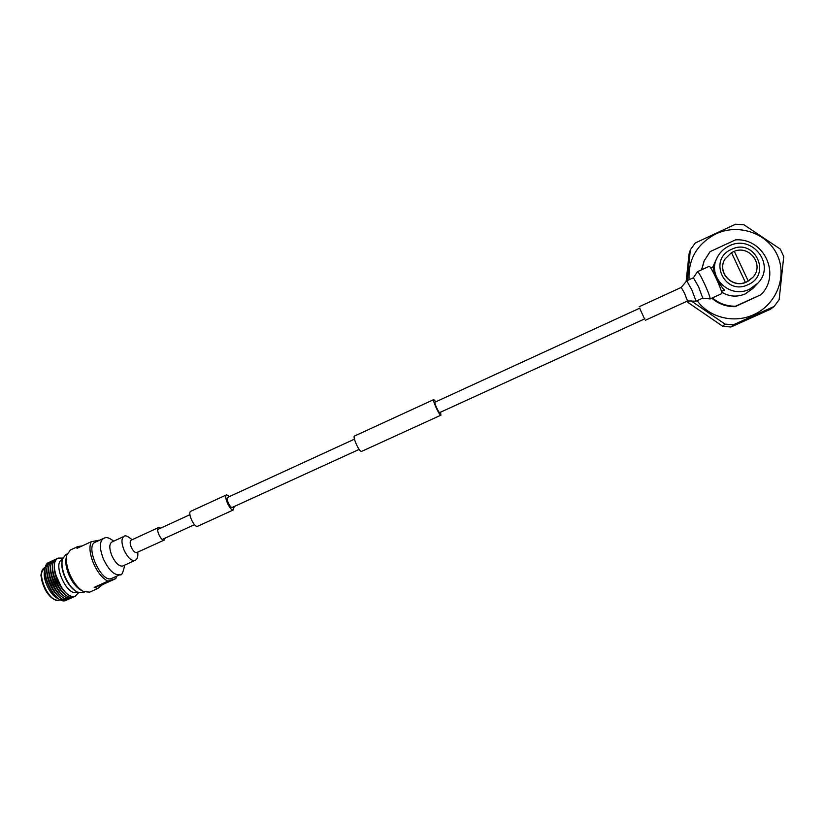 <?xml version="1.0" encoding="UTF-8"?>
<svg xmlns="http://www.w3.org/2000/svg" width="825" height="825" viewBox="0 0 825 825"><rect width="100%" height="100%" fill="white"/><g stroke="black" fill="none" stroke-linecap="round" stroke-linejoin="round"><path stroke-width="1.24" d="M234.187 506.54L233.32 509.953C230.123 511.18 223.286 495.846 226.576 494.835L229.587 496.495M197.835 526.154L197.495 526.309C194.019 527.67 187.244 512.408 190.812 511.273L226.576 494.835M435.827 401.796L433.785 399.589C432.156 399.816 439.323 415.656 440.849 415.192L440.591 412.191M354.668 435.982L354.533 436.023C352.254 436.549 359.287 452.203 361.463 451.44L361.67 451.337M435.043 402.177L434.981 402.188C433.898 402.342 438.663 412.871 439.684 412.582L439.787 412.541M232.444 507.323L232.227 507.416C230.093 508.221 225.545 498.011 227.741 497.341L227.865 497.3M721.535 293.7L721.689 293.628C723.267 292.627 710.428 264.773 709.108 266.341L697.517 271.683C698.507 272.023 700.848 276.066 704.529 283.821C708.355 292.256 710.201 297.289 710.067 298.918L702.745 298.134L698.6 286.832L693.402 277.736L686.73 280.799L691.866 289.915L696.063 301.187L687.514 301.012L684.657 293.504L681.244 287.43M644.562 318.945L639.643 308.21M645.336 320.275L687.472 301.012M120.079 574.643L111.334 578.583C101.227 582.986 84.717 545.789 95.195 542.262L103.496 538.426C99.392 541.355 99.34 548.171 103.342 558.855C108.663 569.993 114.108 575.314 119.666 574.798L120.079 574.643C121.553 575.963 123.09 572.787 124.699 565.104M165.175 538.086L164.113 540.107C160.988 541.334 155.347 528.608 158.544 527.546L160.627 528.155M724.556 290.018L724.752 289.926C722.535 290.74 710.5 267.114 713.893 266.454L710.676 267.939M731.466 252.615L745.398 282.397C731.352 288.069 717.028 271.745 724.917 259.174L731.466 252.615L734.302 251.305C749.801 244.881 764.404 265.031 752.988 277.2L748.254 281.098L734.302 251.305L748.254 281.098L745.398 282.397M752.916 277.282L746.728 281.964C732.579 289.193 716.523 272.528 724.814 259.349L724.866 259.267M747.997 284.687C772.21 274.704 754.751 237.538 731.476 249.377C707.499 259.401 724.68 296.288 747.997 284.687M729.248 245.902C752.317 233.836 776.263 265.186 757.67 283.346L749.512 289.214C729.465 299.392 706.406 276.468 717.276 257.369C719.947 252.254 723.938 248.428 729.248 245.902M689.081 279.727C688.091 259.205 697.022 243.922 715.883 233.888C738.22 223.266 767.064 232.939 777.15 254.77C787.555 276.447 776.418 304.662 753.637 314.686C734.023 323.833 709.129 317.532 697.166 300.682M711.789 298.165C718.358 303.889 726.124 306.725 735.096 306.683L761.114 294.628C781.203 274.405 763.929 237.744 735.477 239.889L710.088 251.635L704.158 260.886L701.724 269.744M704.158 260.886L701.508 269.847M712.387 297.897C718.946 303.487 726.67 306.261 735.539 306.209L735.096 306.683M735.539 306.209L761.114 294.628M721.586 292.04C729.011 296.732 736.9 297.351 745.253 293.906L753.091 288.276L757.67 283.346M717.276 257.369L712.79 266.96M687.204 280.582L690.381 249.717L695.269 242.973L735.539 224.225L743.975 224.802L780.244 249.057L783.75 256.513L779.13 299.681L774.108 306.467L733.394 324.792L730.96 327.009L722.772 326.318L688.06 302.517L687.287 301.115M774.108 306.467L770.591 309.179L730.96 327.009M686.163 281.077L689.071 253.873L690.381 249.717M688.978 300.455L688.06 302.517M733.394 324.792L724.989 324.091L690.814 300.63M722.772 326.318L724.989 324.091M82.036 545.975L77.952 546.501L76.962 548.326L91.224 541.736C89.007 546.738 89.729 553.874 93.4 563.145C97.494 572.303 102.31 578.315 107.838 581.171L94.163 587.379L97.876 588.442L102.362 584.719L94.163 587.379M102.362 584.719L115.851 578.593L116.593 576.221M107.838 581.171L115.851 578.593M100 540.045L91.224 541.736M66.773 555.318L66.278 557.349C65.196 562.021 66.031 567.775 68.784 574.613C72.26 582.46 76.477 587.74 81.427 590.442L83.366 591.422M77.952 546.501L70.434 549.976L66.887 554.885C65.691 560.051 66.619 566.435 69.671 574.025C73.538 582.739 78.21 588.596 83.686 591.587L89.739 592.133L97.876 588.442M77.241 592.02L76.735 591.762C71.971 589.153 67.928 584.1 64.597 576.592C61.978 570.054 61.184 564.537 62.215 560.041L62.133 559.649C52.13 563.104 66.887 596.454 76.581 592.268L77.22 592.01M67.165 553.967L65.701 554.648L62.422 559.175C61.349 563.846 62.174 569.58 64.907 576.386C68.372 584.193 72.579 589.452 77.529 592.164L83.108 592.67L84.604 591.989M62.164 588.833L54.914 573.024M58.132 558.143L58.039 558.185C54.667 560.031 53.543 564.558 54.656 571.766C55.976 578.428 58.73 584.44 62.917 589.803C67.382 595.093 71.404 597.279 74.962 596.341L75.539 596.104M74.59 596.444L73.332 597.083C61.927 602.095 44.612 563.011 56.42 558.938L57.245 558.649M60.194 589.576L53.058 574.035M56.286 558.999L56.193 559.041C52.779 560.917 51.655 565.486 52.81 572.767C54.12 579.325 56.832 585.255 60.947 590.556C65.453 595.918 69.506 598.125 73.105 597.187L73.693 596.949M72.734 597.29L71.476 597.929C60.039 602.951 42.725 563.877 54.574 559.793L55.399 559.505M58.224 590.318L51.222 575.046M54.44 559.855L54.337 559.897C50.892 561.794 49.768 566.414 50.954 573.767C52.264 580.233 54.945 586.08 58.988 591.298C63.515 596.743 67.609 598.981 71.239 598.032L71.837 597.785M70.878 598.135L69.62 598.764C58.142 603.817 40.848 564.754 52.717 560.649L53.543 560.361M56.255 591.051L49.376 576.056M52.583 560.711L52.491 560.752C49.005 562.671 47.881 567.342 49.108 574.767C50.418 581.13 53.058 586.895 57.018 592.051C61.586 597.558 65.711 599.837 69.383 598.878L69.981 598.63M69.022 598.981L67.763 599.61C56.255 604.673 38.961 565.62 50.872 561.505L51.697 561.206M54.285 591.783L47.53 577.067M50.738 561.567L50.645 561.608C47.128 563.547 45.994 568.27 47.252 575.768C48.562 582.027 51.16 587.709 55.048 592.793C59.648 598.373 63.814 600.683 67.537 599.713L68.124 599.476M67.165 599.827L65.907 600.456C54.367 605.529 37.084 566.497 49.026 562.351L49.851 562.062M45.313 567.693L44.653 570.508C42.24 578.397 49.778 594.866 57.337 598.228L59.988 599.6M48.943 562.392L45.416 567.26C42.601 576.479 51.459 595.836 60.297 599.765L66.33 600.291M62.772 558.082L58.255 558.092C46.489 562.145 63.803 601.239 75.178 596.248L78.622 592.628M702.683 298.145L696.063 301.187M122.482 566.084L122.502 566.084C118.852 566.363 115.283 562.836 111.798 555.514C109.137 548.46 109.158 543.964 111.839 542.025L123.905 536.467C121.296 538.374 121.316 542.86 123.987 549.924C127.483 557.267 131.02 560.814 134.599 560.567L134.888 560.464C137.27 559.536 138.229 556.772 137.754 552.162M137.022 552.482L136.692 552.637C134.846 552.74 133.031 550.894 131.227 547.099C129.845 543.438 129.814 541.118 131.165 540.127L131.361 540.055M59.792 599.93L59.297 600.126C54.398 600.93 49.675 597.424 45.117 589.597L41.25 576.861C40.342 574.613 41.59 571.508 44.983 567.569C34.702 571.148 49.397 604.405 59.369 600.095L60.235 599.734M54.099 599.156C46.726 596.135 39.311 579.954 41.817 572.395M189.925 514.697L157.647 529.526M433.785 399.589L354.533 436.023M639.922 308.086L434.981 402.188M354.451 439.158L227.741 497.341M359.153 449.408L232.33 507.385M644.841 318.821L439.735 412.572M440.921 415.171L361.577 451.409M233.475 509.891L197.67 526.247M194.504 524.679L162.195 539.447M686.73 280.799L681.275 287.399L639.148 306.756M693.402 277.736L697.517 271.683M721.627 293.69L710.016 298.98M136.527 552.667L164.268 540.055M158.544 527.546L130.866 540.323M132.052 539.725C127.844 536.085 125.122 535.002 123.905 536.467M134.888 560.464L122.801 565.971M113.716 541.169C106.363 535.446 104.651 538.312 103.496 538.426M721.442 291.462L724.68 289.988"/></g></svg>
